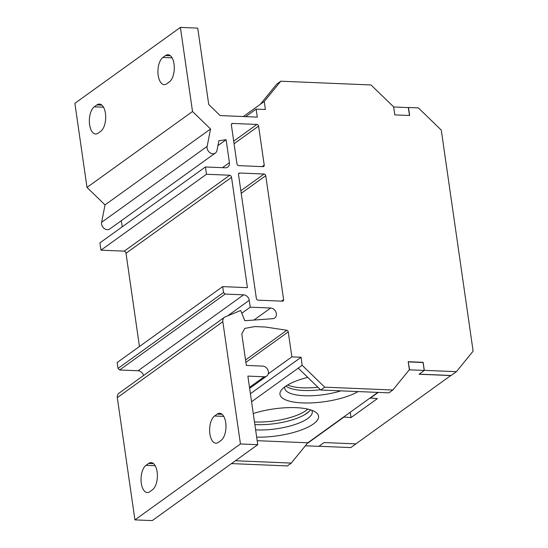 <?xml version="1.0" encoding="UTF-8"?>
<svg xmlns="http://www.w3.org/2000/svg" width="548" height="548" viewBox="0 0 548 548"><rect width="100%" height="100%" fill="white"/><g stroke="black" fill="none" stroke-linecap="round" stroke-linejoin="round"><path stroke-width="0.82" d="M308.935 411.637L304.62 414.74M287.611 384.997A37.867 11.816 171.8 0 0 317.915 387.237M254.478 421.939A37.867 11.816 171.8 0 0 306.065 410.534A37.867 11.816 171.8 0 0 307.818 409.116M264.252 101.49L280.781 81.207L276.822 84.05L260.293 104.339L264.252 101.49L265.403 109.504L256.149 109.114L257.307 117.121L220.173 115.58L208.733 104.49L197.725 28.119L180.395 27.4L74.877 103.319L86.995 187.423L105.031 204.904L101.62 222.303L207.144 146.385A5.679 4.631 -125.7 0 0 212.829 153.748A5.679 4.631 -125.7 0 0 215.371 153.015A5.679 4.631 -125.7 0 0 216.974 150.426L218.878 140.733L226.112 139.706L229.42 162.66A5.679 4.631 54.3 0 1 227.783 167.065A5.679 4.631 54.3 0 1 225.235 167.791L205.431 166.969L206.48 174.264L229.77 175.23A2.274 1.856 54.3 0 1 231.537 177.36L247.429 287.659L222.673 286.625L223.522 292.495L225.146 294.071L243.6 294.838A5.61 4.576 54.3 0 1 249.258 300.318L250.244 307.175L270.644 308.024A5.679 4.631 54.3 0 1 275.945 312.065A5.679 4.631 54.3 0 1 274.726 317.977A5.679 4.631 54.3 0 1 272.692 318.696L244.833 320.724L240.675 310.497L225.235 316.86A5.679 4.631 -125.7 0 0 224.461 317.292A5.679 4.631 -125.7 0 0 222.831 321.69L240.449 443.962L257.752 444.681L247.874 376.099L264.211 376.777A5.679 4.631 -125.7 0 0 266.76 376.044L249.641 388.361M101.62 222.303A5.679 4.631 54.3 0 0 107.305 229.66A5.679 4.631 54.3 0 0 109.853 228.934L215.371 153.015M121.32 220.68L122.204 226.845M205.431 166.969L99.907 242.887L100.962 250.176L124.245 251.148A2.274 1.856 -125.7 0 1 126.013 253.272L139.445 346.5M222.673 286.625L117.149 362.543L117.998 368.414L119.622 369.989L138.082 370.756A5.61 4.576 -125.7 0 1 143.576 375.483M224.461 317.292L118.943 393.211A5.679 4.631 54.3 0 0 117.306 397.608L134.924 519.881L152.234 520.6L257.752 444.681M377.846 392.395L307.798 442.791L291.269 463.081L287.31 465.923L231.462 463.601M318.915 446.264L350.878 447.593L356.385 443.51M256.149 109.114L245.696 116.642M260.293 104.339L243.333 116.539M392.834 390.005L324.745 387.176L302.133 365.256L298.181 368.105L320.786 390.018L388.875 392.854L392.834 390.005L409.363 369.722L408.205 361.714L423.063 362.331L424.214 370.338L456.395 371.681L473.123 351.152L441.27 130.088L418.384 107.908L408.486 107.497L409.637 115.505L394.786 114.888L393.628 106.881L371.023 84.961L280.781 81.207M456.395 371.681L451.12 375.476L419.165 374.147M310.504 409.842A37.867 11.816 -8.2 0 1 256.19 424.632A37.867 11.816 -8.2 0 1 254.854 424.57M320.477 389.717A37.867 11.816 -8.2 0 1 303.674 390.471A37.867 11.816 -8.2 0 1 285.905 386.066M302.133 365.256L301.105 357.255L250.409 393.724M266.76 376.044A5.679 4.631 -125.7 0 0 267.979 370.14A5.679 4.631 -125.7 0 0 262.67 366.098L246.333 365.42L241.791 333.903L244.812 328.389L254.793 326.587L265.52 327.026L286.844 330.273A1.685 1.37 54.3 0 1 288.255 331.876L291.851 356.871L301.105 357.255M207.144 146.385L210.555 128.992L192.519 111.504L86.995 187.423M180.395 27.4L192.519 111.504M258.074 300.16L282.371 301.174A1.685 1.37 54.3 0 0 283.611 299.653L265.746 175.682A1.685 1.37 54.3 0 0 264.047 174.038L239.75 173.024A1.685 1.37 54.3 0 0 238.51 174.545L256.375 298.516A1.685 1.37 54.3 0 0 258.074 300.16M256.902 124.451L232.605 123.437A1.685 1.37 54.3 0 0 231.366 124.958L236.989 163.996A1.685 1.37 54.3 0 0 238.688 165.64L262.985 166.654A1.685 1.37 54.3 0 0 264.225 165.133L258.601 126.095A1.685 1.37 54.3 0 0 256.902 124.451L233.701 141.144M320.786 390.018L324.745 387.176M257.176 440.681L307.798 442.791M298.235 368.16L251.566 401.739M256.67 437.133A43.477 13.57 171.8 0 0 304.839 428.598A43.477 13.57 171.8 0 0 315.525 412.103A43.477 13.57 171.8 0 0 295.961 407.664A43.477 13.57 171.8 0 0 253.265 413.535M307.75 377.38A43.477 13.57 171.8 0 0 281.72 389.655A43.477 13.57 171.8 0 0 302.558 402.917A43.477 13.57 171.8 0 0 358.139 391.573M291.269 463.081L235.421 460.752M291.851 356.871L268.267 373.839M286.844 330.273L245.552 359.981M255.615 429.844A37.867 11.816 171.8 0 0 256.95 429.906A37.867 11.816 171.8 0 0 294.708 424.611A37.867 11.816 171.8 0 0 312.237 411.699A37.867 11.816 171.8 0 0 311.716 410.253M284.85 386.806A37.867 11.816 171.8 0 0 284.761 388.333A37.867 11.816 171.8 0 0 304.435 395.745A37.867 11.816 171.8 0 0 340.918 390.861M240.449 443.962L134.924 519.881M217.22 414.096L214.583 415.994A14.022 6.843 -87.6 0 0 209.651 431.447A14.022 6.843 -87.6 0 0 215.898 443.195A14.022 6.843 -87.6 0 0 218.385 442.373L221.022 440.476A14.022 6.843 -87.6 0 0 225.947 425.015A14.022 6.843 -87.6 0 0 219.7 413.274A14.022 6.843 -87.6 0 0 217.22 414.096L222.111 414.302M145.994 465.341L148.631 463.444A14.022 6.843 -87.6 0 1 151.111 462.615A14.022 6.843 -87.6 0 1 157.358 474.363A14.022 6.843 -87.6 0 1 152.433 489.816L149.796 491.714A14.022 6.843 -87.6 0 1 147.309 492.542A14.022 6.843 -87.6 0 1 141.062 480.795A14.022 6.843 -87.6 0 1 145.994 465.341L155.18 465.725M250.244 307.175L241.798 313.257M225.146 294.071L119.622 369.989M223.522 292.495L117.998 368.414M124.245 251.148L229.77 175.23M206.48 174.264L100.962 250.176M226.112 139.706L217.919 145.597M210.555 128.992L105.031 204.904M98.106 133.185L100.743 131.287A14.022 6.843 -87.6 0 0 105.675 115.827A14.022 6.843 -87.6 0 0 99.428 104.086A14.022 6.843 -87.6 0 0 96.941 104.908L94.304 106.805A14.022 6.843 -87.6 0 0 89.372 122.266A14.022 6.843 -87.6 0 0 95.619 134.007A14.022 6.843 -87.6 0 0 98.106 133.185M165.53 55.56L162.893 57.458A14.022 6.843 -87.6 0 0 157.961 72.918A14.022 6.843 -87.6 0 0 164.208 84.659A14.022 6.843 -87.6 0 0 166.695 83.837L169.332 81.94A14.022 6.843 -87.6 0 0 174.264 66.486A14.022 6.843 -87.6 0 0 168.017 54.738A14.022 6.843 -87.6 0 0 165.53 55.56L170.421 55.766M394.786 114.888L393.642 106.976L408.322 107.586L409.466 115.498L394.786 114.888M450.915 375.469L355.871 443.88L324.067 442.558L318.792 446.353L305.346 445.798M408.5 361.913L423.172 362.523L424.316 370.434L409.637 369.825L408.26 362.084M343.644 417.001L351.028 417.583L377.408 398.601L370.03 398.019M409.637 369.825L408.76 370.462M378.243 392.409L370.064 398.293M424.316 370.434L419.042 374.236L450.84 375.558M343.685 417.275L307.195 443.531M350.254 412.24L351.028 417.583M249.498 387.361L264.211 376.777M288.255 331.876L245.888 362.358M222.831 321.69L117.306 397.608M253.909 320.066L270.644 308.024M249.258 300.318L227.639 315.874M138.082 370.756L243.6 294.838M231.537 177.36L126.013 253.272M222.447 167.674L229.42 162.66M101.832 105.113L96.941 104.908M94.304 106.805L103.49 107.189M162.893 57.458L172.079 57.841M214.583 415.994L223.769 416.377M153.522 463.642L148.631 463.444M281.542 301.14L283.611 299.653M265.746 175.682L241.216 193.328M240.846 190.731L264.047 174.038M239.75 173.024L238.551 173.887M232.605 123.437L231.407 124.3M262.156 166.619L264.225 165.133M258.601 126.095L234.071 143.734"/></g></svg>
